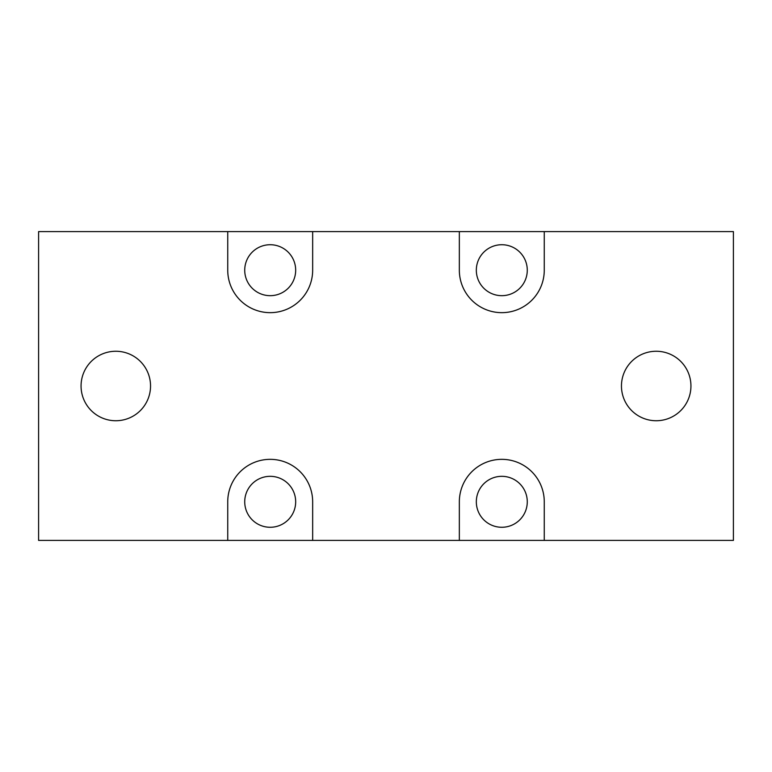 <?xml version="1.0" encoding="UTF-8"?>
<svg xmlns="http://www.w3.org/2000/svg" width="772" height="772" viewBox="0 0 772 772"><rect width="100%" height="100%" fill="white"/><g stroke="black" fill="none" stroke-linecap="round" stroke-linejoin="round"><path stroke-width="1.16" d="M733.4 540.4L38.6 540.4L38.6 231.6L733.4 231.6L733.4 540.4M527.276 501.8A25.476 25.476 0 0 0 501.8 476.324A25.476 25.476 0 0 0 476.324 501.8A25.476 25.476 0 0 0 501.8 527.276A25.476 25.476 0 0 0 527.276 501.8M295.676 501.8A25.476 25.476 0 0 0 270.2 476.324A25.476 25.476 0 0 0 244.724 501.8A25.476 25.476 0 0 0 270.2 527.276A25.476 25.476 0 0 0 295.676 501.8M81.06 386A34.74 34.74 0 0 0 115.8 420.74A34.74 34.74 0 0 0 150.54 386A34.74 34.74 0 0 0 115.8 351.26A34.74 34.74 0 0 0 81.06 386M312.66 540.4L312.66 501.8A42.46 42.46 0 0 0 270.2 459.34A42.46 42.46 0 0 0 227.74 501.8L227.74 540.4M544.26 540.4L544.26 501.8A42.46 42.46 0 0 0 501.8 459.34A42.46 42.46 0 0 0 459.34 501.8L459.34 540.4M295.676 270.2A25.476 25.476 0 0 0 270.2 244.724A25.476 25.476 0 0 0 244.724 270.2A25.476 25.476 0 0 0 270.2 295.676A25.476 25.476 0 0 0 295.676 270.2M690.94 386A34.74 34.74 0 0 0 656.2 351.26A34.74 34.74 0 0 0 621.46 386A34.74 34.74 0 0 0 656.2 420.74A34.74 34.74 0 0 0 690.94 386M527.276 270.2A25.476 25.476 0 0 0 501.8 244.724A25.476 25.476 0 0 0 476.324 270.2A25.476 25.476 0 0 0 501.8 295.676A25.476 25.476 0 0 0 527.276 270.2M459.34 231.6L459.34 270.2A42.46 42.46 0 0 0 501.8 312.66A42.46 42.46 0 0 0 544.26 270.2L544.26 231.6M227.74 231.6L227.74 270.2A42.46 42.46 0 0 0 270.2 312.66A42.46 42.46 0 0 0 312.66 270.2L312.66 231.6"/></g></svg>
